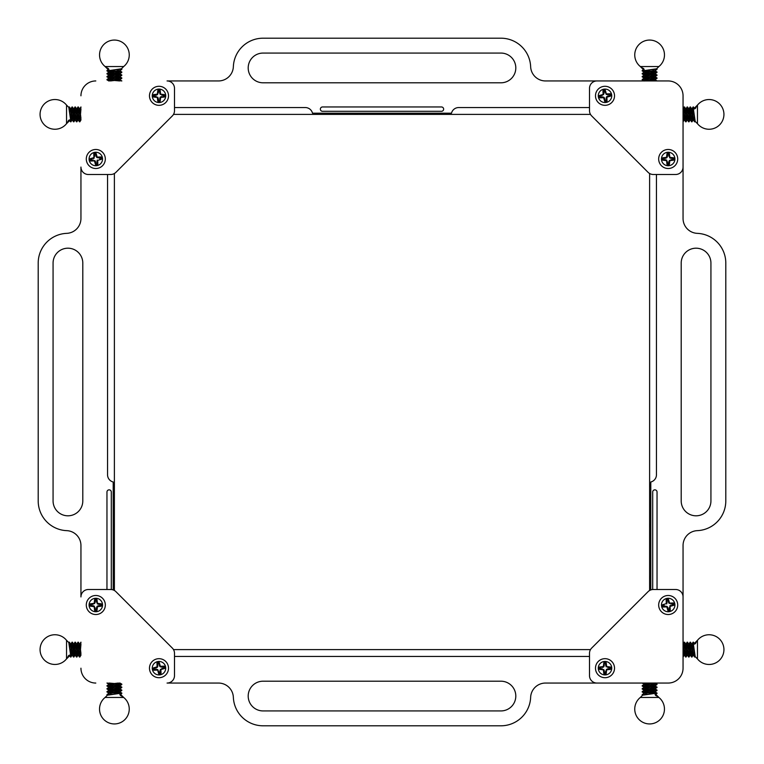 <?xml version="1.0" encoding="UTF-8"?>
<svg xmlns="http://www.w3.org/2000/svg" width="764" height="764" viewBox="0 0 764 764"><rect width="100%" height="100%" fill="white"/><g stroke="black" fill="none" stroke-linecap="round" stroke-linejoin="round"><path stroke-width="1.15" d="M95.872 154.949A4.04 4.04 0 0 0 94.488 155.178M91.804 158.434A4.04 4.04 0 0 0 91.986 160.316M95.748 163.038A4.04 4.04 0 0 0 97.133 162.818M159.695 91.823A4.04 4.04 0 0 0 158.291 91.823M155.016 95.108A4.04 4.04 0 0 0 155.016 96.512M158.291 99.788A4.04 4.04 0 0 0 160.182 99.673M605.069 91.766A4.04 4.04 0 0 0 603.684 91.986M600.962 95.748A4.04 4.04 0 0 0 601.182 97.133M604.448 99.817A4.04 4.04 0 0 0 606.788 99.435M668.892 155.016A4.04 4.04 0 0 0 667.488 155.016M664.212 158.291A4.04 4.04 0 0 0 664.212 159.695M667.488 162.98A4.04 4.04 0 0 0 668.892 162.98M668.252 600.962A4.04 4.04 0 0 0 666.867 601.182M664.183 604.448A4.04 4.04 0 0 0 664.365 606.329M668.128 609.051A4.04 4.04 0 0 0 669.512 608.822M605.709 664.212A4.04 4.04 0 0 0 603.818 664.327M601.144 667.001A4.04 4.04 0 0 0 601.02 668.892M604.305 672.177A4.04 4.04 0 0 0 605.709 672.177M159.552 664.183A4.04 4.04 0 0 0 157.212 664.565M154.949 668.128A4.04 4.04 0 0 0 155.178 669.512M158.931 672.234A4.04 4.04 0 0 0 160.316 672.014M96.512 601.02A4.04 4.04 0 0 0 95.108 601.02M91.823 604.305A4.04 4.04 0 0 0 91.823 605.709M95.108 608.984A4.04 4.04 0 0 0 96.512 608.984M67.939 515.805A14.869 14.869 0 0 0 82.799 500.936L82.799 263.064A14.869 14.869 0 0 0 67.939 248.195A14.869 14.869 0 0 0 53.069 263.064L53.069 500.936A14.869 14.869 0 0 0 67.939 515.805M696.061 515.805A14.869 14.869 0 0 0 710.931 500.936L710.931 263.064A14.869 14.869 0 0 0 696.061 248.195A14.869 14.869 0 0 0 681.201 263.064L681.201 500.936A14.869 14.869 0 0 0 696.061 515.805M114.39 527.275A7.43 7.43 0 0 1 113.206 523.235A7.43 7.43 0 0 0 114.39 527.275M107.552 174.498L107.552 474.778A7.43 7.43 0 0 0 113.206 481.998L113.206 589.942M174.498 656.448L589.502 656.448M683.054 668.194L683.054 596.932A7.43 7.43 0 0 0 675.624 589.502L653.325 589.502A7.43 7.43 0 0 0 648.063 591.68L591.68 648.063A7.43 7.43 0 0 0 589.502 653.325L589.502 675.624A7.43 7.43 0 0 0 596.932 683.054L668.194 683.054A14.869 14.869 0 0 0 683.054 668.194L683.054 545.496A14.869 14.869 0 0 1 697.303 530.646A29.739 29.739 0 0 0 725.8 500.936L725.8 263.064A29.739 29.739 0 0 0 697.303 233.354A14.869 14.869 0 0 1 683.054 218.504L683.054 95.806A14.869 14.869 0 0 0 668.194 80.946L596.932 80.946A7.43 7.43 0 0 0 589.502 88.376L589.502 110.675A7.43 7.43 0 0 0 591.68 115.937L648.063 172.32A7.43 7.43 0 0 0 653.325 174.498L675.624 174.498A7.43 7.43 0 0 0 683.054 167.068L683.054 95.806M668.194 683.054L545.496 683.054A14.869 14.869 0 0 0 530.646 697.303A29.739 29.739 0 0 1 500.936 725.8L263.064 725.8A29.739 29.739 0 0 1 233.354 697.303A14.869 14.869 0 0 0 218.504 683.054L167.068 683.054A7.43 7.43 0 0 0 174.498 675.624L174.498 653.325A7.43 7.43 0 0 0 172.32 648.063L115.937 591.68A7.43 7.43 0 0 0 110.675 589.502L88.376 589.502A7.43 7.43 0 0 0 80.946 596.932L80.946 545.496A14.869 14.869 0 0 0 66.697 530.646A29.739 29.739 0 0 1 38.2 500.936L38.2 263.064A29.739 29.739 0 0 1 66.697 233.354A14.869 14.869 0 0 0 80.946 218.504L80.946 167.068A7.43 7.43 0 0 0 88.376 174.498L110.675 174.498A7.43 7.43 0 0 0 115.937 172.32L172.32 115.937A7.43 7.43 0 0 0 174.498 110.675L174.498 88.376A7.43 7.43 0 0 0 167.068 80.946L218.504 80.946A14.869 14.869 0 0 0 233.354 66.697A29.739 29.739 0 0 1 263.064 38.2L500.936 38.2A29.739 29.739 0 0 1 530.646 66.697A14.869 14.869 0 0 0 545.496 80.946L668.194 80.946M263.064 681.201A14.869 14.869 0 0 0 248.195 696.061A14.869 14.869 0 0 0 263.064 710.931L500.936 710.931A14.869 14.869 0 0 0 515.805 696.061A14.869 14.869 0 0 0 500.936 681.201L263.064 681.201M500.936 82.799A14.869 14.869 0 0 0 515.805 67.939A14.869 14.869 0 0 0 500.936 53.069L263.064 53.069A14.869 14.869 0 0 0 248.195 67.939A14.869 14.869 0 0 0 263.064 82.799L500.936 82.799M657.04 589.502L657.04 492.016A2.168 2.168 0 0 0 654.872 489.848A2.168 2.168 0 0 0 652.695 492.016L652.695 589.531M649.61 575.703A7.43 7.43 0 0 1 650.794 579.733A7.43 7.43 0 0 0 649.61 575.703M649.61 483.918A7.43 7.43 0 0 1 650.794 487.948A7.43 7.43 0 0 0 649.61 483.918M650.794 589.942L650.794 481.998A7.43 7.43 0 0 0 656.448 474.778L656.448 174.498M650.794 523.235A7.43 7.43 0 0 1 649.61 527.275A7.43 7.43 0 0 0 650.794 523.235M650.794 484.873L649.61 483.679M322.532 111.305L441.468 111.305A2.168 2.168 0 0 0 443.636 109.128A2.168 2.168 0 0 0 441.468 106.96L322.532 106.96A2.168 2.168 0 0 0 320.364 109.128A2.168 2.168 0 0 0 322.532 111.305M449.805 114.39L448.611 113.206M445.536 113.206A7.43 7.43 0 0 1 449.566 114.39A7.43 7.43 0 0 0 445.536 113.206M406.219 114.39A7.43 7.43 0 0 1 410.249 113.206A7.43 7.43 0 0 0 406.219 114.39M111.305 589.531L111.305 492.016A2.168 2.168 0 0 0 109.128 489.848A2.168 2.168 0 0 0 106.96 492.016L106.96 589.502M113.206 487.948A7.43 7.43 0 0 1 114.39 483.918A7.43 7.43 0 0 0 113.206 487.948M114.39 483.679L113.206 484.873M315.389 113.206L314.195 114.39M314.434 114.39A7.43 7.43 0 0 1 318.464 113.206A7.43 7.43 0 0 0 314.434 114.39M589.502 107.552L458.706 107.552A7.43 7.43 0 0 0 451.486 113.206L312.514 113.206A7.43 7.43 0 0 0 305.294 107.552L174.498 107.552M353.751 113.206A7.43 7.43 0 0 1 357.781 114.39A7.43 7.43 0 0 0 353.751 113.206M99.788 605.709A4.04 4.04 0 0 0 99.788 604.305M163.038 668.252A4.04 4.04 0 0 0 162.818 666.867M608.984 668.892A4.04 4.04 0 0 0 608.984 667.488M672.196 605.566A4.04 4.04 0 0 0 672.014 603.684M672.177 159.695A4.04 4.04 0 0 0 672.177 158.291M609.051 95.872A4.04 4.04 0 0 0 608.822 94.488M162.856 96.999A4.04 4.04 0 0 0 162.98 95.108M99.817 159.552A4.04 4.04 0 0 0 99.635 157.67M114.39 575.703A7.43 7.43 0 0 0 113.206 579.733A7.43 7.43 0 0 1 114.39 575.703M153.831 94.774A5.262 5.262 0 0 0 153.831 96.847M157.967 100.972A5.262 5.262 0 0 0 160.182 100.934M101.058 159.351A5.262 5.262 0 0 0 100.743 157.155M96.016 153.736A5.262 5.262 0 0 0 93.972 154.061M95.605 164.25A5.262 5.262 0 0 0 97.649 163.926M95.806 80.946A14.869 14.869 0 0 0 80.946 95.806M657.04 69.046L642.171 70.909L656.639 68.789M657.04 72.026L642.171 73.879L657.04 72.026L655.054 70.842L644.167 72.322L647.194 72.924M652.026 71.434L642.734 70.718M642.171 70.909L656.477 72.208M657.04 74.996L642.171 76.858L657.04 74.996L655.054 73.812L644.167 75.302L647.194 75.894M652.026 74.404L642.734 73.697M642.171 73.879L656.477 75.178M657.04 77.966L642.171 79.828L657.04 77.966L642.734 76.667M642.171 76.858L656.477 78.157M657.04 80.946L642.734 79.637M642.171 79.828L654.863 80.946M656.992 69.467L655.054 70.603L644.1 72.026L649.61 72.761M652.026 72.981L655.054 73.573L644.1 74.996L649.61 75.741M652.026 75.951L655.054 76.553L644.1 77.966L649.61 78.711M652.026 78.931L655.054 79.523L644.1 80.946M652.914 70.469L655.054 70.842M649.61 73.134L655.054 73.812M649.61 76.114L655.111 76.858L644.167 78.272L647.194 78.864M649.61 79.084L655.111 79.828L645.714 80.946M121.829 69.046L106.96 70.909L121.428 68.789M121.829 72.026L106.96 73.879L121.829 72.026L119.833 70.842L108.946 72.322L111.974 72.924M116.806 71.434L107.523 70.718M106.96 70.909L121.266 72.208M121.829 74.996L106.96 76.858L121.829 74.996L119.833 73.812L108.946 75.302L111.974 75.894M116.806 74.404L107.523 73.697M106.96 73.879L121.266 75.178M121.829 77.966L106.96 79.828L121.829 77.966L107.523 76.667M106.96 76.858L121.266 78.157M121.829 80.946L107.523 79.637M106.96 79.828L119.652 80.946M121.782 69.467L119.833 70.603L108.889 72.026L114.39 72.761M116.806 72.981L119.833 73.573L108.889 74.996L114.39 75.741M116.806 75.951L119.833 76.553L108.889 77.966L114.39 78.711M116.806 78.931L119.833 79.523L108.889 80.946M117.694 70.469L119.833 70.842M114.39 73.134L119.833 73.812M114.39 76.114L119.9 76.858L108.946 78.272L111.974 78.864M114.39 79.084L119.9 79.828L110.503 80.946M643.632 68.54A14.869 14.869 0 0 1 649.61 40.062A14.869 14.869 0 0 1 658.902 66.535L640.318 66.535L643.985 70.202M108.421 68.54A14.869 14.869 0 0 1 114.39 40.062A14.869 14.869 0 0 1 123.682 66.535L105.098 66.535L108.765 70.202M164.441 96.999L163.534 96.512A4.594 4.594 0 0 0 163.534 95.108L164.441 94.621L160.65 94.153L160.182 90.362A5.577 5.577 0 0 0 157.804 90.362L157.336 94.153L153.545 94.621A5.577 5.577 0 0 0 153.545 96.999L157.336 97.467L157.804 101.259A5.577 5.577 0 0 0 160.182 101.259L160.65 97.467L164.441 96.999A5.577 5.577 0 0 0 164.441 94.621M168.51 95.806A9.512 9.512 0 0 0 158.998 86.294A9.512 9.512 0 0 0 149.477 95.806A9.512 9.512 0 0 0 158.998 105.327A9.512 9.512 0 0 0 168.51 95.806A9.512 9.512 0 0 1 158.998 105.327A9.512 9.512 0 0 1 149.477 95.806M157.336 94.153L157.709 94.526L156.305 95.108L156.209 94.621M156.305 95.108L153.545 94.621M153.545 96.999L154.452 96.512L156.305 96.512L156.209 96.999M157.336 97.467L157.709 97.095L158.291 98.499L157.804 98.594M158.291 98.499L157.804 101.259M160.182 98.594L159.695 98.499L160.278 97.095L160.65 97.467M160.278 97.095L161.681 96.512L161.787 96.999M163.534 95.108L161.681 95.108L161.787 94.621M160.65 94.153L160.278 94.526L159.695 93.122L160.182 93.027M159.695 93.122L160.182 90.362M159.695 91.269A4.594 4.594 0 0 0 158.291 91.269L157.804 90.362M158.291 91.269L158.291 93.122L157.804 93.027M90.248 158.683L91.212 159.027A4.594 4.594 0 0 0 91.441 160.411L90.62 161.032L94.44 160.889L95.5 164.566A5.577 5.577 0 0 0 97.849 164.184L97.706 160.364L101.373 159.304A5.577 5.577 0 0 0 101.001 156.954L97.181 157.097L96.121 153.43A5.577 5.577 0 0 0 93.771 153.803L93.915 157.623L90.248 158.683A5.577 5.577 0 0 0 90.62 161.032M105.203 157.489A9.512 9.512 0 0 0 94.297 149.601A9.512 9.512 0 0 0 86.418 160.507A9.512 9.512 0 0 0 97.314 168.386A9.512 9.512 0 0 0 105.203 157.489A9.512 9.512 0 0 0 94.297 149.601A9.512 9.512 0 0 0 86.418 160.507A9.512 9.512 0 0 0 97.314 168.386A9.512 9.512 0 0 0 105.203 157.489A9.512 9.512 0 0 1 97.314 168.386A9.512 9.512 0 0 1 86.418 160.507M93.915 157.623L94.335 157.928L93.046 158.731L92.874 158.263M91.441 160.411L93.265 160.115L93.246 160.612M94.44 160.889L94.746 160.469L95.548 161.758L95.08 161.939M95.548 161.758L95.5 164.566M97.849 164.184L96.932 161.538L97.276 160.058L97.706 160.364M96.932 161.538L97.42 161.557M101.001 156.954L100.18 157.585L98.355 157.871L98.375 157.384M98.355 157.871L96.875 157.527L97.181 157.097M96.875 157.527L96.073 156.228L96.541 156.057M96.073 156.228L96.121 153.43M93.771 153.803L94.402 154.624L94.688 156.448L94.192 156.429M645.141 70.469L649.61 70.469M109.93 70.469L114.39 70.469M590.496 114.39L173.504 114.39M114.39 173.504L114.39 590.496M649.61 590.496L649.61 173.504M173.504 649.61L590.496 649.61M694.953 121.829L693.091 106.96L695.211 121.428M691.974 121.829L690.121 106.96L691.974 121.829L693.158 119.833L691.678 108.946L691.076 111.974M692.566 116.806L693.282 107.523M693.091 106.96L691.792 121.266M689.004 121.829L687.142 106.96L689.004 121.829L690.188 119.833L688.698 108.946L688.106 111.974M689.596 116.806L690.303 107.523M690.121 106.96L688.822 121.266M686.034 121.829L684.172 106.96L686.034 121.829L687.333 107.523M687.142 106.96L685.843 121.266M683.054 121.829L684.363 107.523M684.172 106.96L683.054 119.652M693.559 119.776L691.974 108.889L691.239 114.39M691.019 116.806L690.427 119.833L689.004 108.889L688.259 114.39M688.049 116.806L687.447 119.833L686.034 108.889L685.289 114.39M685.069 116.806L684.477 119.833L683.054 108.889M693.531 117.694L693.282 119.48M690.866 114.39L690.303 119.48M687.886 114.39L687.142 119.9L685.728 108.946L685.136 111.974M684.916 114.39L684.172 119.9L683.054 110.503M642.171 694.953L657.04 693.091L642.572 695.211M642.171 691.974L657.04 690.121L642.171 691.974L644.167 693.158L655.054 691.678L652.026 691.076M647.194 692.566L656.477 693.282M657.04 693.091L642.734 691.792M642.171 689.004L657.04 687.142L642.171 689.004L644.167 690.188L655.054 688.698L652.026 688.106M647.194 689.596L656.477 690.303M657.04 690.121L642.734 688.822M642.171 686.034L657.04 684.172L642.171 686.034L656.477 687.333M657.04 687.142L642.734 685.843M642.171 683.054L656.477 684.363M657.04 684.172L644.348 683.054M642.218 694.533L644.167 693.397L655.111 691.974L649.61 691.239M647.194 691.019L644.167 690.427L655.111 689.004L649.61 688.259M647.194 688.049L644.167 687.447L655.111 686.034L649.61 685.289M647.194 685.069L644.167 684.477L655.111 683.054M646.306 693.531L644.167 693.158M649.61 690.866L644.167 690.188M649.61 687.886L644.1 687.142L655.054 685.728L652.026 685.136M649.61 684.916L644.1 684.172L653.497 683.054M69.046 642.171L70.909 657.04L68.789 642.572M72.026 642.171L73.879 657.04L72.026 642.171L70.842 644.167L72.322 655.054L72.924 652.026M71.434 647.194L70.718 656.477M70.909 657.04L72.208 642.734M74.996 642.171L76.858 657.04L74.996 642.171L73.812 644.167L75.302 655.054L75.894 652.026M74.404 647.194L73.697 656.477M73.879 657.04L75.178 642.734M77.966 642.171L79.828 657.04L77.966 642.171L76.667 656.477M76.858 657.04L78.157 642.734M80.946 642.171L79.637 656.477M79.828 657.04L80.946 644.348M70.441 644.224L72.026 655.111L72.761 649.61M72.981 647.194L73.573 644.167L74.996 655.111L75.741 649.61M75.951 647.194L76.553 644.167L77.966 655.111L78.711 649.61M78.931 647.194L79.523 644.167L80.946 655.111M70.469 646.306L70.718 644.52M73.134 649.61L73.697 644.52M76.114 649.61L76.858 644.1L78.272 655.054L78.864 652.026M79.084 649.61L79.828 644.1L80.946 653.497M695.46 108.421A14.869 14.869 0 0 1 723.938 114.39A14.869 14.869 0 0 1 697.465 123.682L697.465 105.098L693.798 108.765M655.579 695.46A14.869 14.869 0 0 1 649.61 723.938A14.869 14.869 0 0 1 640.318 697.465L658.902 697.465L655.235 693.798M68.54 655.579A14.869 14.869 0 0 1 40.062 649.61A14.869 14.869 0 0 1 66.535 640.318L66.535 658.902L70.202 655.235M694.953 657.04L693.091 642.171L695.211 656.639M691.974 657.04L690.121 642.171L691.974 657.04L693.158 655.054L691.678 644.167L691.076 647.194M692.566 652.026L693.282 642.734M693.091 642.171L691.792 656.477M689.004 657.04L687.142 642.171L689.004 657.04L690.188 655.054L688.698 644.167L688.106 647.194M689.596 652.026L690.303 642.734M690.121 642.171L688.822 656.477M686.034 657.04L684.172 642.171L686.034 657.04L687.333 642.734M687.142 642.171L685.843 656.477M683.054 657.04L684.363 642.734M684.172 642.171L683.054 654.863M693.559 654.987L691.974 644.1L691.239 649.61M691.019 652.026L690.427 655.054L689.004 644.1L688.259 649.61M688.049 652.026L687.447 655.054L686.034 644.1L685.289 649.61M685.069 652.026L684.477 655.054L683.054 644.1M693.531 652.914L693.282 654.691M690.866 649.61L690.303 654.691M687.886 649.61L687.142 655.111L685.728 644.167L685.136 647.194M684.916 649.61L684.172 655.111L683.054 645.714M106.96 694.953L121.829 693.091L107.361 695.211M106.96 691.974L121.829 690.121L106.96 691.974L108.946 693.158L119.833 691.678L116.806 691.076M111.974 692.566L121.266 693.282M121.829 693.091L107.523 691.792M106.96 689.004L121.829 687.142L106.96 689.004L108.946 690.188L119.833 688.698L116.806 688.106M111.974 689.596L121.266 690.303M121.829 690.121L107.523 688.822M106.96 686.034L121.829 684.172L106.96 686.034L121.266 687.333M121.829 687.142L107.523 685.843M106.96 683.054L121.266 684.363M121.829 684.172L109.137 683.054M107.008 694.533L108.946 693.397L119.9 691.974L114.39 691.239M111.974 691.019L108.946 690.427L119.9 689.004L114.39 688.259M111.974 688.049L108.946 687.447L119.9 686.034L114.39 685.289M111.974 685.069L108.946 684.477L119.9 683.054M111.086 693.531L108.946 693.158M114.39 690.866L108.946 690.188M114.39 687.886L108.889 687.142L119.833 685.728L116.806 685.136M114.39 684.916L108.889 684.172L118.286 683.054M69.046 106.96L70.909 121.829L68.789 107.361M72.026 106.96L73.879 121.829L72.026 106.96L70.842 108.946L72.322 119.833L72.924 116.806M71.434 111.974L70.718 121.266M70.909 121.829L72.208 107.523M74.996 106.96L76.858 121.829L74.996 106.96L73.812 108.946L75.302 119.833L75.894 116.806M74.404 111.974L73.697 121.266M73.879 121.829L75.178 107.523M77.966 106.96L79.828 121.829L77.966 106.96L76.667 121.266M76.858 121.829L78.157 107.523M80.946 106.96L79.637 121.266M79.828 121.829L80.946 109.137M70.441 109.013L72.026 119.9L72.761 114.39M72.981 111.974L73.573 108.946L74.996 119.9L75.741 114.39M75.951 111.974L76.553 108.946L77.966 119.9L78.711 114.39M78.931 111.974L79.523 108.946L80.946 119.9M70.469 111.086L70.718 109.309M73.134 114.39L73.697 109.309M76.114 114.39L76.858 108.889L78.272 119.833L78.864 116.806M79.084 114.39L79.828 108.889L80.946 118.286M695.46 643.632A14.869 14.869 0 0 1 723.938 649.61A14.869 14.869 0 0 1 697.465 658.902L697.465 640.318L693.798 643.985M120.368 695.46A14.869 14.869 0 0 1 114.39 723.938A14.869 14.869 0 0 1 105.098 697.465L123.682 697.465L120.015 693.798M68.54 120.368A14.869 14.869 0 0 1 40.062 114.39A14.869 14.869 0 0 1 66.535 105.098L66.535 123.682L70.202 120.015M673.351 160.029A5.262 5.262 0 0 0 673.351 157.967M669.226 153.831A5.262 5.262 0 0 0 667.153 153.831M663.028 157.967A5.262 5.262 0 0 0 663.028 160.029M610.264 96.016A5.262 5.262 0 0 0 609.939 93.972M599.75 95.605A5.262 5.262 0 0 0 600.074 97.649M610.169 669.226A5.262 5.262 0 0 0 610.169 667.153M606.033 663.028A5.262 5.262 0 0 0 603.818 663.066M662.942 604.649A5.262 5.262 0 0 0 663.257 606.845M667.984 610.264A5.262 5.262 0 0 0 670.028 609.939M668.395 599.75A5.262 5.262 0 0 0 666.351 600.074M90.649 603.971A5.262 5.262 0 0 0 90.649 606.033M94.774 610.169A5.262 5.262 0 0 0 96.847 610.169M100.972 606.033A5.262 5.262 0 0 0 100.972 603.971M153.736 667.984A5.262 5.262 0 0 0 154.061 670.028M164.25 668.395A5.262 5.262 0 0 0 163.926 666.351M80.946 668.194A14.869 14.869 0 0 0 95.806 683.054M604.696 101.373L605.031 100.409A4.594 4.594 0 0 0 606.415 100.18L607.046 101.001L606.902 97.181L610.57 96.121A5.577 5.577 0 0 0 610.197 93.771L606.377 93.915L605.317 90.248A5.577 5.577 0 0 0 602.968 90.62L603.111 94.44L599.434 95.5A5.577 5.577 0 0 0 599.816 97.849L603.636 97.706L604.696 101.373A5.577 5.577 0 0 0 607.046 101.001M605.737 92.874L605.269 93.046L604.973 91.212A4.594 4.594 0 0 0 603.589 91.441L602.968 90.62M606.511 105.203A9.512 9.512 0 0 0 614.399 94.297A9.512 9.512 0 0 0 603.493 86.418A9.512 9.512 0 0 0 595.614 97.314A9.512 9.512 0 0 0 606.511 105.203A9.512 9.512 0 0 1 595.614 97.314A9.512 9.512 0 0 1 603.493 86.418A9.512 9.512 0 0 0 595.614 97.314A9.512 9.512 0 0 0 606.511 105.203M604.973 91.212L605.317 90.248M603.589 91.441L603.885 93.265L603.388 93.246M603.885 93.265L603.531 94.746L603.111 94.44M602.061 95.08L602.242 95.548L599.434 95.5M599.816 97.849L602.462 96.932L603.942 97.276L603.636 97.706M602.462 96.932L602.443 97.42M603.942 97.276L604.744 98.575L604.276 98.747M606.616 98.375L606.129 98.355L606.473 96.875L606.902 97.181M606.473 96.875L607.772 96.073L607.943 96.541M607.772 96.073L610.57 96.121M610.197 93.771L607.552 94.688L606.072 94.335L606.377 93.915M607.552 94.688L607.571 94.192M673.752 605.317L672.788 604.973A4.594 4.594 0 0 0 672.559 603.589L673.38 602.968L669.56 603.111L668.5 599.434A5.577 5.577 0 0 0 666.151 599.816L666.294 603.636L662.627 604.696A5.577 5.577 0 0 0 662.999 607.046L666.819 606.902L667.879 610.57A5.577 5.577 0 0 0 670.229 610.197L670.085 606.377L673.752 605.317A5.577 5.577 0 0 0 673.38 602.968M658.797 606.511A9.512 9.512 0 0 0 669.703 614.399A9.512 9.512 0 0 0 677.582 603.493A9.512 9.512 0 0 0 666.686 595.614A9.512 9.512 0 0 0 658.797 606.511A9.512 9.512 0 0 0 669.703 614.399A9.512 9.512 0 0 0 677.582 603.493A9.512 9.512 0 0 0 666.686 595.614A9.512 9.512 0 0 0 658.797 606.511M670.085 606.377L669.665 606.072L670.954 605.269L671.126 605.737M672.559 603.589L670.735 603.885L670.754 603.388M669.56 603.111L669.254 603.531L668.452 602.242L668.92 602.061M668.452 602.242L668.5 599.434M666.151 599.816L667.067 602.462L666.724 603.942L666.294 603.636M667.067 602.462L666.58 602.443M662.999 607.046L663.821 606.415L665.645 606.129L665.625 606.616M665.645 606.129L667.125 606.473L666.819 606.902M667.125 606.473L667.927 607.772L667.459 607.943M667.927 607.772L667.879 610.57M670.229 610.197L669.598 609.376L669.312 607.552L669.808 607.571M159.304 662.627L158.969 663.591A4.594 4.594 0 0 0 157.585 663.821L156.954 662.999L157.097 666.819L153.43 667.879A5.577 5.577 0 0 0 153.803 670.229L157.623 670.085L158.683 673.752A5.577 5.577 0 0 0 161.032 673.38L160.889 669.56L164.566 668.5A5.577 5.577 0 0 0 164.184 666.151L160.364 666.294L159.304 662.627A5.577 5.577 0 0 0 156.954 662.999M158.263 671.126L158.731 670.954L159.027 672.788A4.594 4.594 0 0 0 160.411 672.559L161.032 673.38M157.489 658.797A9.512 9.512 0 0 0 149.601 669.703A9.512 9.512 0 0 0 160.507 677.582A9.512 9.512 0 0 0 168.386 666.686A9.512 9.512 0 0 0 157.489 658.797A9.512 9.512 0 0 1 168.386 666.686A9.512 9.512 0 0 1 160.507 677.582M159.027 672.788L158.683 673.752M160.411 672.559L160.115 670.735L160.612 670.754M160.115 670.735L160.469 669.254L160.889 669.56M161.939 668.92L161.758 668.452L164.566 668.5M164.184 666.151L161.538 667.067L160.058 666.724L160.364 666.294M161.538 667.067L161.557 666.58M160.058 666.724L159.256 665.425L159.724 665.253M157.384 665.625L157.871 665.645L157.527 667.125L157.097 666.819M157.527 667.125L156.228 667.927L156.057 667.459M156.228 667.927L153.43 667.879M153.803 670.229L156.448 669.312L157.928 669.665L157.623 670.085M156.448 669.312L156.429 669.808M667.001 161.787L667.488 161.681L667.488 163.534A4.594 4.594 0 0 0 668.892 163.534L669.379 164.441L669.847 160.65L673.638 160.182A5.577 5.577 0 0 0 673.638 157.804L669.847 157.336L669.379 153.545A5.577 5.577 0 0 0 667.001 153.545L666.533 157.336L662.741 157.804A5.577 5.577 0 0 0 662.741 160.182L666.533 160.65L667.001 164.441A5.577 5.577 0 0 0 669.379 164.441M668.194 168.51A9.512 9.512 0 0 0 677.706 158.998A9.512 9.512 0 0 0 668.194 149.477A9.512 9.512 0 0 0 658.673 158.998A9.512 9.512 0 0 0 668.194 168.51A9.512 9.512 0 0 1 658.673 158.998A9.512 9.512 0 0 1 668.194 149.477M669.379 156.209L668.892 156.305L669.379 153.545M667.001 153.545L667.488 154.452L667.488 156.305L667.001 156.209M667.488 156.305L666.905 157.709L666.533 157.336M666.905 157.709L665.501 158.291L665.406 157.804M665.501 158.291L662.741 157.804M662.741 160.182L665.501 159.695L666.905 160.278L666.533 160.65M665.501 159.695L665.406 160.182M667.488 163.534L667.001 164.441M668.892 163.534L668.892 161.681L669.379 161.787M668.892 161.681L669.474 160.278L669.847 160.65M670.973 160.182L670.878 159.695L673.638 160.182M673.638 157.804L670.878 158.291L669.474 157.709L669.847 157.336M670.878 158.291L670.973 157.804M599.559 667.001L600.466 667.488A4.594 4.594 0 0 0 600.466 668.892L599.559 669.379L603.35 669.847L603.818 673.638A5.577 5.577 0 0 0 606.196 673.638L606.664 669.847L610.455 669.379A5.577 5.577 0 0 0 610.455 667.001L606.664 666.533L606.196 662.741A5.577 5.577 0 0 0 603.818 662.741L603.35 666.533L599.559 667.001A5.577 5.577 0 0 0 599.559 669.379M595.49 668.194A9.512 9.512 0 0 0 605.002 677.706A9.512 9.512 0 0 0 614.523 668.194A9.512 9.512 0 0 0 605.002 658.673A9.512 9.512 0 0 0 595.49 668.194A9.512 9.512 0 0 0 605.002 677.706A9.512 9.512 0 0 0 614.523 668.194A9.512 9.512 0 0 0 605.002 658.673A9.512 9.512 0 0 0 595.49 668.194M606.664 669.847L606.291 669.474L607.695 668.892L607.791 669.379M607.695 668.892L610.455 669.379M610.455 667.001L609.548 667.488L607.695 667.488L607.791 667.001M606.664 666.533L606.291 666.905L605.709 665.501L606.196 665.406M605.709 665.501L606.196 662.741M603.818 665.406L604.305 665.501L603.722 666.905L603.35 666.533M603.722 666.905L602.318 667.488L602.213 667.001M600.466 668.892L602.318 668.892L602.213 669.379M603.35 669.847L603.722 669.474L604.305 670.878L603.818 670.973M604.305 670.878L603.818 673.638M604.305 672.731A4.594 4.594 0 0 0 605.709 672.731L606.196 673.638M605.709 672.731L605.709 670.878L606.196 670.973M96.999 602.213L96.512 602.318L96.512 600.466A4.594 4.594 0 0 0 95.108 600.466L94.621 599.559L94.153 603.35L90.362 603.818A5.577 5.577 0 0 0 90.362 606.196L94.153 606.664L94.621 610.455A5.577 5.577 0 0 0 96.999 610.455L97.467 606.664L101.259 606.196A5.577 5.577 0 0 0 101.259 603.818L97.467 603.35L96.999 599.559A5.577 5.577 0 0 0 94.621 599.559M95.806 595.49A9.512 9.512 0 0 0 86.294 605.002A9.512 9.512 0 0 0 95.806 614.523A9.512 9.512 0 0 0 105.327 605.002A9.512 9.512 0 0 0 95.806 595.49A9.512 9.512 0 0 1 105.327 605.002A9.512 9.512 0 0 1 95.806 614.523M94.621 607.791L95.108 607.695L94.621 610.455M96.999 610.455L96.512 609.548L96.512 607.695L96.999 607.791M96.512 607.695L97.095 606.291L97.467 606.664M97.095 606.291L98.499 605.709L98.594 606.196M98.499 605.709L101.259 606.196M101.259 603.818L98.499 604.305L97.095 603.722L97.467 603.35M98.499 604.305L98.594 603.818M96.512 600.466L96.999 599.559M95.108 600.466L95.108 602.318L94.621 602.213M95.108 602.318L94.526 603.722L94.153 603.35M93.027 603.818L93.122 604.305L90.362 603.818M90.362 606.196L93.122 605.709L94.526 606.291L94.153 606.664M93.122 605.709L93.027 606.196M693.531 109.93L693.531 114.39M654.07 693.531L649.61 693.531M70.469 654.07L70.469 649.61M693.531 645.141L693.531 649.61M118.859 693.531L114.39 693.531M70.469 118.859L70.469 114.39M165.731 95.806A6.733 6.733 0 0 0 158.998 89.073A6.733 6.733 0 0 0 152.256 95.806A6.733 6.733 0 0 0 158.998 102.548A6.733 6.733 0 0 0 165.731 95.806M102.462 157.928A6.733 6.733 0 0 0 94.746 152.342A6.733 6.733 0 0 0 89.159 160.058A6.733 6.733 0 0 0 96.875 165.645A6.733 6.733 0 0 0 102.462 157.928M606.072 102.462A6.733 6.733 0 0 0 611.658 94.746A6.733 6.733 0 0 0 603.942 89.159A6.733 6.733 0 0 0 598.355 96.875A6.733 6.733 0 0 0 606.072 102.462M661.538 606.072A6.733 6.733 0 0 0 669.254 611.658A6.733 6.733 0 0 0 674.841 603.942A6.733 6.733 0 0 0 667.125 598.355A6.733 6.733 0 0 0 661.538 606.072M157.928 661.538A6.733 6.733 0 0 0 152.342 669.254A6.733 6.733 0 0 0 160.058 674.841A6.733 6.733 0 0 0 165.645 667.125A6.733 6.733 0 0 0 157.928 661.538M668.194 165.731A6.733 6.733 0 0 0 674.927 158.998A6.733 6.733 0 0 0 668.194 152.256A6.733 6.733 0 0 0 661.452 158.998A6.733 6.733 0 0 0 668.194 165.731M598.269 668.194A6.733 6.733 0 0 0 605.002 674.927A6.733 6.733 0 0 0 611.744 668.194A6.733 6.733 0 0 0 605.002 661.452A6.733 6.733 0 0 0 598.269 668.194M95.806 598.269A6.733 6.733 0 0 0 89.073 605.002A6.733 6.733 0 0 0 95.806 611.744A6.733 6.733 0 0 0 102.548 605.002A6.733 6.733 0 0 0 95.806 598.269M644.167 72.093L642.218 70.956M655.054 73.573L656.992 72.446M644.167 75.063L642.218 73.927M655.054 76.553L656.992 75.416M644.167 78.033L642.218 76.906M655.054 79.523L656.992 78.386M644.167 81.013L642.218 79.876M656.992 80.888L655.054 79.762M642.218 79.408L644.167 78.272M656.992 77.918L655.054 76.782M642.218 76.429L644.167 75.302M642.218 73.459L644.167 72.322M642.218 70.489L644.167 69.352M108.946 72.093L107.008 70.956M119.833 73.573L121.782 72.446M108.946 75.063L107.008 73.927M119.833 76.553L121.782 75.416M108.946 78.033L107.008 76.906M119.833 79.523L121.782 78.386M108.946 81.013L107.008 79.876M121.782 80.888L119.833 79.762M107.008 79.408L108.946 78.272M121.782 77.918L119.833 76.782M107.008 76.429L108.946 75.302M107.008 73.459L108.946 72.322M107.008 70.489L108.946 69.352M656.142 69.285L658.902 66.535M120.932 69.285L123.682 66.535M693.397 119.833L694.533 121.782M691.907 108.946L693.043 107.008M690.427 119.833L691.554 121.782M688.937 108.946L690.073 107.008M687.447 119.833L688.584 121.782M685.967 108.946L687.094 107.008M684.477 119.833L685.614 121.782M682.987 108.946L684.124 107.008M683.111 121.782L684.238 119.833M684.592 107.008L685.728 108.946M686.082 121.782L687.218 119.833M687.571 107.008L688.698 108.946M690.541 107.008L691.678 108.946M693.511 107.008L694.648 108.946M655.054 691.907L656.992 693.043M644.167 690.427L642.218 691.554M655.054 688.937L656.992 690.073M644.167 687.447L642.218 688.584M655.054 685.967L656.992 687.094M644.167 684.477L642.218 685.614M655.054 682.987L656.992 684.124M642.218 683.111L644.167 684.238M656.992 684.592L655.054 685.728M642.218 686.082L644.167 687.218M656.992 687.571L655.054 688.698M656.992 690.541L655.054 691.678M656.992 693.511L655.054 694.648M70.603 644.167L69.467 642.218M72.093 655.054L70.956 656.992M73.573 644.167L72.446 642.218M75.063 655.054L73.927 656.992M76.553 644.167L75.416 642.218M78.033 655.054L76.906 656.992M79.523 644.167L78.386 642.218M81.013 655.054L79.876 656.992M80.888 642.218L79.762 644.167M79.408 656.992L78.272 655.054M77.918 642.218L76.782 644.167M76.429 656.992L75.302 655.054M73.459 656.992L72.322 655.054M70.489 656.992L69.352 655.054M693.397 655.054L694.533 656.992M691.907 644.167L693.043 642.218M690.427 655.054L691.554 656.992M688.937 644.167L690.073 642.218M687.447 655.054L688.584 656.992M685.967 644.167L687.094 642.218M684.477 655.054L685.614 656.992M682.987 644.167L684.124 642.218M683.111 656.992L684.238 655.054M684.592 642.218L685.728 644.167M686.082 656.992L687.218 655.054M687.571 642.218L688.698 644.167M690.541 642.218L691.678 644.167M693.511 642.218L694.648 644.167M119.833 691.907L121.782 693.043M108.946 690.427L107.008 691.554M119.833 688.937L121.782 690.073M108.946 687.447L107.008 688.584M119.833 685.967L121.782 687.094M108.946 684.477L107.008 685.614M119.833 682.987L121.782 684.124M107.008 683.111L108.946 684.238M121.782 684.592L119.833 685.728M107.008 686.082L108.946 687.218M121.782 687.571L119.833 688.698M121.782 690.541L119.833 691.678M121.782 693.511L119.833 694.648M70.603 108.946L69.467 107.008M72.093 119.833L70.956 121.782M73.573 108.946L72.446 107.008M75.063 119.833L73.927 121.782M76.553 108.946L75.416 107.008M78.033 119.833L76.906 121.782M79.523 108.946L78.386 107.008M81.013 119.833L79.876 121.782M80.888 107.008L79.762 108.946M79.408 121.782L78.272 119.833M77.918 107.008L76.782 108.946M76.429 121.782L75.302 119.833M73.459 121.782L72.322 119.833M70.489 121.782L69.352 119.833M694.715 120.932L697.465 123.682M643.068 694.715L640.318 697.465M69.285 643.068L66.535 640.318M694.715 656.142L697.465 658.902M107.858 694.715L105.098 697.465M69.285 107.858L66.535 105.098"/></g></svg>
